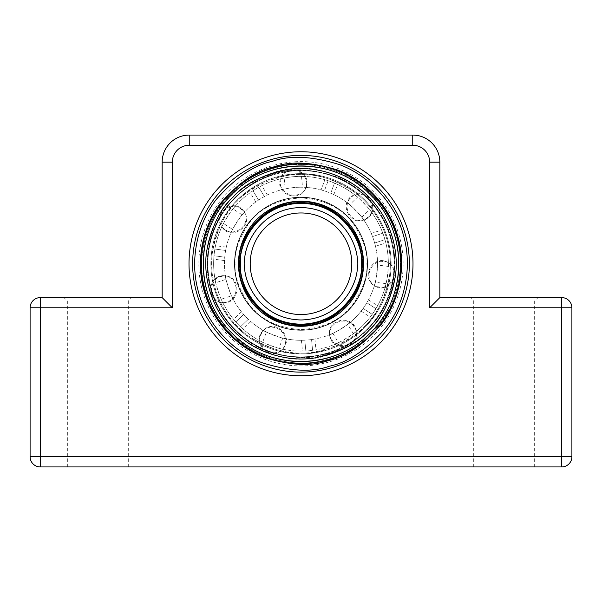 <?xml version="1.0" encoding="UTF-8"?>
<svg xmlns="http://www.w3.org/2000/svg" width="602" height="602" viewBox="0 0 602 602"><rect width="100%" height="100%" fill="white"/><g stroke="black" fill="none" stroke-linecap="round" stroke-linejoin="round"><path stroke-width="0.45" stroke-dasharray="3.01 2.26" d="M189.013 263.751A111.987 111.987 0 0 0 301 375.738A111.987 111.987 0 0 0 412.987 263.751A111.987 111.987 0 0 0 301 151.764A111.987 111.987 0 0 0 189.013 263.751M409.36 263.751A108.36 108.36 0 0 1 301 372.111A108.36 108.36 0 0 1 192.64 263.751A108.36 108.36 0 0 1 301 155.391A108.36 108.36 0 0 1 409.36 263.751A108.36 108.36 0 0 0 271.833 159.395A108.36 108.36 0 0 1 409.36 263.751A108.36 108.36 0 0 1 330.167 368.108A108.36 108.36 0 0 0 409.36 263.751M504.175 297.614L470.312 297.614L504.175 297.614M504.175 301L473.699 301L504.175 301M97.825 297.614L63.962 297.614L97.825 297.614M97.825 301L67.349 301L97.825 301M97.825 466.926L67.349 466.926L97.825 466.926M504.175 466.926L473.699 466.926L504.175 466.926M30.1 456.767A10.159 10.159 0 0 0 40.259 466.926A10.159 10.159 0 0 1 30.1 456.767L40.259 456.767L40.259 466.926L561.741 466.926A10.159 10.159 0 0 0 571.9 456.767L571.9 307.772L561.741 307.772L561.741 456.767L40.259 456.767L40.259 307.772L172.322 307.772L162.164 297.614L40.259 297.614A10.159 10.159 0 0 0 30.1 307.772A10.159 10.159 0 0 1 40.259 297.614L40.259 307.772L30.1 307.772M439.836 297.614L429.677 307.772L561.741 307.772L561.741 297.614L439.836 297.614L439.836 162.164A27.09 27.09 0 0 0 412.746 135.074L189.254 135.074A27.09 27.09 0 0 0 162.164 162.164L162.164 297.614M250.206 263.751A50.794 50.794 0 0 0 301 314.545A50.794 50.794 0 0 0 351.794 263.751A50.794 50.794 0 0 0 301 212.957A50.794 50.794 0 0 0 250.206 263.751A50.794 50.794 0 0 1 301 212.957A50.794 50.794 0 0 1 351.794 263.751M362.126 263.751A61.118 61.118 0 0 1 301 324.869A61.118 61.118 0 0 1 239.882 263.751A61.118 61.118 0 0 1 301 202.626A61.118 61.118 0 0 1 362.126 263.751A61.118 61.118 0 0 0 301 202.626A61.118 61.118 0 0 0 239.882 263.751A61.118 61.118 0 0 1 301 202.626A61.118 61.118 0 0 1 362.126 263.751A61.118 61.118 0 0 1 301 324.869A61.118 61.118 0 0 1 239.882 263.751A61.118 61.118 0 0 0 301 324.869A61.118 61.118 0 0 0 362.126 263.751A61.118 61.118 0 0 1 301 324.869A61.118 61.118 0 0 1 239.882 263.751A61.118 61.118 0 0 1 301 202.626A61.118 61.118 0 0 1 362.126 263.751A61.118 61.118 0 0 1 301 324.869A61.118 61.118 0 0 1 239.882 263.751M362.803 263.751C365.459 233.042 331.702 199.292 301 201.948C270.29 199.292 236.541 233.049 239.205 263.751C236.541 294.461 270.298 328.21 301 325.547C331.71 328.21 365.459 294.453 362.803 263.751M234.464 263.751A66.536 66.536 0 0 0 301 330.287A66.536 66.536 0 0 0 367.544 263.751A66.536 66.536 0 0 1 301 330.287A66.536 66.536 0 0 1 234.464 263.751A66.536 66.536 0 0 0 301 330.287A66.536 66.536 0 0 0 367.544 263.751A66.536 66.536 0 0 1 301 330.287A66.536 66.536 0 0 1 234.464 263.751A66.536 66.536 0 0 1 301 197.208A66.536 66.536 0 0 1 367.544 263.751A66.536 66.536 0 0 0 301 197.208A66.536 66.536 0 0 0 234.464 263.751A66.536 66.536 0 0 1 301 197.208A66.536 66.536 0 0 1 367.544 263.751A66.536 66.536 0 0 0 301 197.208A66.536 66.536 0 0 0 234.464 263.751A66.536 66.536 0 0 1 301 197.208A66.536 66.536 0 0 1 367.544 263.751A66.536 66.536 0 0 0 301 197.208A66.536 66.536 0 0 0 234.464 263.751A66.536 66.536 0 0 1 301 197.208A66.536 66.536 0 0 1 367.544 263.751A66.536 66.536 0 0 0 301 197.208A66.536 66.536 0 0 0 234.464 263.751M231.055 195.078A98.021 98.021 0 0 0 232.327 333.696A98.021 98.021 0 0 0 370.945 332.424A98.021 98.021 0 0 0 369.673 193.806A98.021 98.021 0 0 0 231.055 195.078M301 363.646A99.894 99.894 0 0 0 393.114 225.103A99.894 99.894 0 0 0 229.716 193.769A99.894 99.894 0 0 0 301 363.646A99.894 99.894 0 0 0 393.114 225.103A99.894 99.894 0 0 0 229.716 193.769A99.894 99.894 0 0 1 301 163.857A99.894 99.894 0 0 0 229.716 193.769M327.887 359.958A99.894 99.894 0 0 0 298.682 163.887A99.894 99.894 0 0 1 327.887 359.958A99.894 99.894 0 0 0 400.894 263.751A99.894 99.894 0 0 0 274.113 167.544A99.894 99.894 0 0 1 400.894 263.751A99.894 99.894 0 0 1 327.887 359.958A99.894 99.894 0 0 1 201.106 263.751A99.894 99.894 0 0 1 274.113 167.544A99.894 99.894 0 0 0 201.106 263.751A99.894 99.894 0 0 0 327.887 359.958A99.894 99.894 0 0 0 400.894 263.751A99.894 99.894 0 0 0 274.113 167.544A99.894 99.894 0 0 0 201.106 263.751A99.894 99.894 0 0 0 327.887 359.958A99.894 99.894 0 0 1 201.106 263.751A99.894 99.894 0 0 1 298.682 163.887A99.894 99.894 0 0 1 400.894 263.751A99.894 99.894 0 0 1 303.318 363.616A99.894 99.894 0 0 1 201.106 263.751A99.894 99.894 0 0 1 298.682 163.887A99.894 99.894 0 0 1 400.894 263.751A99.894 99.894 0 0 1 303.318 363.616A99.894 99.894 0 0 1 201.106 263.751A99.894 99.894 0 0 0 208.886 302.4M301 326.292A62.54 62.54 0 0 0 363.548 263.751A62.54 62.54 0 0 0 301 201.203A62.54 62.54 0 0 0 238.46 263.751A62.54 62.54 0 0 0 301 326.292M303.318 363.616A99.894 99.894 0 0 0 400.894 263.751A99.894 99.894 0 0 0 274.113 167.544A99.894 99.894 0 0 1 400.894 263.751A99.894 99.894 0 0 0 393.114 225.103M303.273 361.749A98.021 98.021 0 0 1 203.002 266.024A98.021 98.021 0 0 1 298.727 165.753A98.021 98.021 0 0 1 398.998 261.479A98.021 98.021 0 0 1 303.273 361.749M363.548 263.751A62.54 62.54 0 0 1 301 326.292A62.54 62.54 0 0 1 238.46 263.751A62.54 62.54 0 0 1 301 201.203A62.54 62.54 0 0 1 363.548 263.751A62.54 62.54 0 0 1 301 326.292A62.54 62.54 0 0 1 238.46 263.751A62.54 62.54 0 0 1 301 201.203A62.54 62.54 0 0 1 363.548 263.751M327.706 359.304C303.303 366.445 278.169 363.412 252.321 350.206C227.616 334.945 211.994 315.027 205.448 290.457C198.306 266.054 201.339 240.92 214.545 215.072C229.806 190.367 249.725 174.746 274.294 168.199C249.717 174.746 229.806 190.367 214.545 215.072C201.339 240.928 198.306 266.054 205.448 290.457C211.994 315.034 227.616 334.945 252.321 350.206C278.177 363.412 303.303 366.445 327.706 359.304C352.283 352.757 372.194 337.135 387.455 312.43C400.661 286.575 403.694 261.449 396.552 237.045C390.006 212.468 374.384 192.557 349.679 177.297C323.823 164.09 298.697 161.058 274.294 168.199C298.697 161.058 323.831 164.09 349.679 177.297C374.384 192.557 390.006 212.476 396.552 237.045C403.694 261.449 400.661 286.582 387.455 312.43C372.194 337.135 352.275 352.757 327.706 359.304M394.122 263.751A93.122 93.122 0 0 0 275.934 174.068A93.122 93.122 0 0 1 394.122 263.751A93.122 93.122 0 0 1 326.066 353.434A93.122 93.122 0 0 0 394.122 263.751A93.122 93.122 0 0 1 326.066 353.434A93.122 93.122 0 0 0 394.122 263.751A93.122 93.122 0 0 0 275.934 174.068A93.122 93.122 0 0 1 394.122 263.751M328.496 362.141A102.159 102.159 0 0 1 202.611 291.248A102.159 102.159 0 0 1 273.504 165.362A102.159 102.159 0 0 1 399.389 236.255A102.159 102.159 0 0 1 328.496 362.141M192.64 263.751A108.36 108.36 0 0 0 330.167 368.108A108.36 108.36 0 0 1 192.64 263.751A108.36 108.36 0 0 1 271.833 159.395A108.36 108.36 0 0 0 192.64 263.751A108.36 108.36 0 0 1 271.833 159.395A108.36 108.36 0 0 0 192.64 263.751A108.36 108.36 0 0 0 330.167 368.108A108.36 108.36 0 0 1 192.64 263.751M275.934 174.068A93.122 93.122 0 0 0 207.878 263.751A93.122 93.122 0 0 0 326.066 353.434A93.122 93.122 0 0 1 207.878 263.751A93.122 93.122 0 0 1 275.934 174.068A93.122 93.122 0 0 0 207.878 263.751A93.122 93.122 0 0 1 275.934 174.068A93.122 93.122 0 0 0 207.878 263.751A93.122 93.122 0 0 0 326.066 353.434A93.122 93.122 0 0 1 207.878 263.751A93.122 93.122 0 0 0 326.066 353.434A93.122 93.122 0 0 1 207.878 263.751A93.122 93.122 0 0 0 326.066 353.434A93.122 93.122 0 0 1 207.878 263.751A93.122 93.122 0 0 1 275.934 174.068M305.688 176.514L301 176.386A87.365 87.365 0 0 1 388.365 263.751A87.365 87.365 0 0 1 301 351.116A87.365 87.365 0 0 1 213.635 263.751A87.365 87.365 0 0 1 301 176.386C293.212 176.032 279.531 178.839 280.065 178.929L284.167 178.026A87.365 87.365 0 0 0 261.795 185.679L258.792 187.26A87.365 87.365 0 0 0 252.998 190.759L250.199 192.678A87.365 87.365 0 0 0 233.004 208.902L235.713 205.696C235.284 204.462 220.34 227.323 221.634 227.232L223.477 223.462A87.365 87.365 0 0 0 215.516 245.721L214.876 249.055A87.365 87.365 0 0 0 214.003 255.767L213.755 259.153A87.365 87.365 0 0 0 215.719 282.714L214.906 278.591C213.672 278.162 222.221 304.1 222.966 303.032L221.167 299.239A87.365 87.365 0 0 0 233.606 319.346L235.818 321.919A87.365 87.365 0 0 0 240.514 326.796L243.012 329.098A87.365 87.365 0 0 0 262.653 342.252L258.928 340.318C257.822 341.01 283.429 350.499 283.06 349.258L278.967 348.295A87.365 87.365 0 0 0 302.445 351.101L305.839 350.981A87.365 87.365 0 0 0 312.581 350.349L315.93 349.83A87.365 87.365 0 0 0 338.467 342.673L334.629 344.382L328.963 334.99L332.838 333.342A76.529 76.529 0 0 1 314.906 339.009L311.558 339.551A76.529 76.529 0 0 1 304.815 340.183L301.421 340.28A76.529 76.529 0 0 1 301 340.28A76.529 76.529 0 0 0 377.529 263.751A76.529 76.529 0 0 0 301 187.222L302.513 187.237A76.529 76.529 0 0 1 321.122 189.916L324.899 179.72A87.365 87.365 0 0 0 301.489 176.386L305.688 176.514L306.719 187.433M372.126 213.025C373.428 212.875 354.465 193.219 354.262 194.499L346.368 202.114C346.662 200.722 365.632 220.377 364.233 220.641L361.764 217.232A76.529 76.529 0 0 1 371.276 233.448L372.548 236.594A76.529 76.529 0 0 1 374.67 243.02L375.513 246.308A76.529 76.529 0 0 1 377.522 265L388.328 266.415A87.365 87.365 0 0 0 385.844 242.907L384.971 239.626A87.365 87.365 0 0 0 382.849 233.192L381.6 230.039A87.365 87.365 0 0 0 369.605 209.662L372.126 213.025L364.233 220.641M321.122 189.916L324.373 190.879L328.143 180.705L324.373 190.879A76.529 76.529 0 0 1 330.724 193.234L334.494 183.061L330.724 193.234L333.824 194.619A76.529 76.529 0 0 1 349.687 204.703L357.528 197.14A87.365 87.365 0 0 0 337.602 184.423L334.494 183.061A87.365 87.365 0 0 0 328.143 180.705L324.899 179.72M349.687 204.703L346.368 202.114M354.262 194.499L357.528 197.14M385.009 287.733C385.935 288.659 389.479 261.577 388.35 262.216L377.469 260.794C378.748 260.154 375.204 287.237 374.128 286.311L375.257 282.255A76.529 76.529 0 0 1 368.507 299.796L366.844 302.753A76.529 76.529 0 0 1 363.141 308.427L361.095 311.136A76.529 76.529 0 0 1 347.73 324.358L353.359 333.689A87.365 87.365 0 0 0 370.2 317.088L372.217 314.357A87.365 87.365 0 0 0 375.919 308.691L377.612 305.748A87.365 87.365 0 0 0 386.063 283.67L385.009 287.733L374.128 286.311M377.522 265L377.469 260.794M388.35 262.216L388.328 266.415M334.629 344.382C334.479 345.683 357.866 331.574 356.662 331.085L350.996 321.694C352.29 322.296 328.903 336.413 328.963 334.99M347.73 324.358L350.996 321.694M356.662 331.085L353.359 333.689M283.06 349.258L286.868 338.964C287.207 340.356 261.592 330.867 262.735 330.024L266.438 332.033L262.653 342.252M258.928 340.318L262.735 330.024M280.065 178.929L281.096 189.856C280.615 189.796 292.978 186.906 301 187.222A76.529 76.529 0 0 0 224.471 263.751A76.529 76.529 0 0 0 301 340.28A76.529 76.529 0 0 1 282.752 338.076L278.967 348.295M282.752 338.076L286.868 338.964M222.966 303.032L233.388 299.6C232.507 300.729 223.952 274.79 225.329 275.159L226.066 279.305L215.719 282.714M214.906 278.591L225.329 275.159M266.438 332.033A76.529 76.529 0 0 1 250.838 321.543L248.325 319.263A76.529 76.529 0 0 1 243.622 314.387L241.432 311.798A76.529 76.529 0 0 1 231.514 295.823L221.167 299.239M231.514 295.823L233.388 299.6M221.634 227.232L230.814 233.237C229.392 233.26 244.337 210.391 244.901 211.701L242.124 214.861L233.004 208.902M235.713 205.696L244.901 211.701M226.066 279.305A76.529 76.529 0 0 1 224.538 260.568L224.757 257.182A76.529 76.529 0 0 1 225.63 250.462L226.299 247.136A76.529 76.529 0 0 1 232.598 229.422L223.477 223.462M232.598 229.422L230.814 233.237M242.124 214.861A76.529 76.529 0 0 1 255.82 201.986L258.597 200.045A76.529 76.529 0 0 1 264.398 196.545L267.416 194.988A76.529 76.529 0 0 1 285.19 188.87L284.167 178.026M285.19 188.87L281.096 189.856M301.489 176.386L302.513 187.237M333.824 194.619L337.602 184.423M361.764 217.232L369.605 209.662M371.276 233.448L381.6 230.039M372.548 236.594L382.849 233.192L372.548 236.594M374.67 243.02L384.971 239.626L374.67 243.02M375.513 246.308L385.844 242.907M386.063 283.67L375.257 282.255M368.507 299.796L377.612 305.748M366.844 302.753L375.919 308.691L366.844 302.753M363.141 308.427L372.217 314.357L363.141 308.427M361.095 311.136L370.2 317.088M332.838 333.342L338.467 342.673M314.906 339.009L315.93 349.83M311.558 339.551L312.581 350.349L311.558 339.551M304.815 340.183L305.839 350.981L304.815 340.183M301.421 340.28L302.445 351.101M250.838 321.543L243.012 329.098M248.325 319.263L240.514 326.796L248.325 319.263M243.622 314.387L235.818 321.919L243.622 314.387M241.432 311.798L233.606 319.346M224.538 260.568L213.755 259.153M224.757 257.182L214.003 255.767L224.757 257.182M225.63 250.462L214.876 249.055L225.63 250.462M226.299 247.136L215.516 245.721M255.82 201.986L250.199 192.678M258.597 200.045L252.998 190.759L258.597 200.045M264.398 196.545L258.792 187.26L264.398 196.545M267.416 194.988L261.795 185.679M172.322 307.772L172.322 162.164A16.931 16.931 0 0 1 189.254 145.232L412.746 145.232A16.931 16.931 0 0 1 429.677 162.164L429.677 307.772M429.677 162.164L439.836 162.164A27.09 27.09 0 0 0 412.746 135.074L412.746 145.232M189.254 145.232L189.254 135.074A27.09 27.09 0 0 0 162.164 162.164L172.322 162.164M571.9 456.767A10.159 10.159 0 0 1 561.741 466.926L561.741 456.767L571.9 456.767M301.655 173.572A13.44 12.243 -163.5 0 0 280.472 179.027A13.44 12.243 -163.5 0 0 285.062 192.113A13.44 12.243 16.5 0 0 306.245 186.658C301.79 203.596 274.753 195.319 280.472 179.027C284.927 162.081 311.971 170.366 306.245 186.658A13.44 12.243 16.5 0 0 301.655 173.572M261.283 344.713A13.44 12.243 42.2 0 0 282.729 348.994A13.44 12.243 42.2 0 0 284.272 335.209A13.44 12.243 -137.8 0 0 262.826 330.934C274.188 317.6 294.957 336.796 282.729 348.994C271.367 362.321 250.598 343.125 262.826 330.934A13.44 12.243 -137.8 0 0 261.283 344.713M371.916 208.036A13.44 12.243 -112.1 0 0 354.443 194.875A13.44 12.243 -112.1 0 0 347.076 206.621A13.44 12.243 67.9 0 0 364.541 219.783C348.52 226.864 338.136 200.556 354.443 194.875C370.463 187.794 380.848 214.101 364.541 219.783A13.44 12.243 67.9 0 0 371.916 208.036M339.536 345.285A13.44 12.243 -9.2 0 0 356.256 331.183A13.44 12.243 -9.2 0 0 346.443 321.385A13.44 12.243 170.8 0 0 329.723 335.487C326.389 318.292 354.345 314.018 356.256 331.183C359.59 348.377 331.634 352.644 329.723 335.487A13.44 12.243 170.8 0 0 339.536 345.285M230.905 207.013A13.44 12.243 145.1 0 0 221.957 226.969A13.44 12.243 145.1 0 0 235.051 231.544A13.44 12.243 -34.9 0 0 243.998 211.58C254.465 225.63 231.13 241.605 221.957 226.969C211.49 212.927 234.825 196.952 243.998 211.58A13.44 12.243 -34.9 0 0 230.905 207.013M357.212 263.751C359.469 280.193 342.606 319.195 301 319.963C259.394 319.195 242.531 280.193 244.788 263.751C242.531 247.309 259.394 208.307 301 207.54C342.606 208.307 359.469 247.309 357.212 263.751M240.559 263.751C238.129 281.435 256.264 323.372 301 324.2C345.736 323.372 363.871 281.435 361.448 263.751C363.871 246.067 345.736 204.131 301 203.303C256.264 204.131 238.129 246.067 240.559 263.751M366.866 263.751C367.739 275.197 363.352 288.373 353.69 303.273C342.252 319.256 324.689 328.037 301 329.618C277.311 328.037 259.748 319.256 248.31 303.265C238.648 288.373 234.261 275.197 235.141 263.751C234.261 275.197 238.648 288.373 248.31 303.265C259.748 319.256 277.311 328.037 301 329.618C324.689 328.037 342.252 319.256 353.69 303.273C363.352 288.373 367.739 275.197 366.866 263.751C367.739 252.306 363.352 239.129 353.69 224.23C342.252 208.247 324.689 199.465 301 197.885C277.311 199.465 259.748 208.247 248.31 224.23C238.648 239.129 234.261 252.306 235.141 263.751C234.261 252.306 238.648 239.129 248.31 224.23C259.748 208.247 277.311 199.465 301 197.885C324.689 199.465 342.252 208.247 353.69 224.23C363.352 239.129 367.739 252.306 366.866 263.751M234.69 263.751A66.31 66.31 0 0 0 301 330.062A66.31 66.31 0 0 0 367.31 263.751A66.31 66.31 0 0 1 301 330.062A66.31 66.31 0 0 1 234.69 263.751A66.31 66.31 0 0 1 301 197.441A66.31 66.31 0 0 1 367.31 263.751A66.31 66.31 0 0 0 301 197.441A66.31 66.31 0 0 0 234.69 263.751M212.935 283.181A13.44 12.243 93.6 0 0 222.966 302.618A13.44 12.243 93.6 0 0 234.705 295.228A13.44 12.243 -86.4 0 0 224.674 275.791C242.177 276.363 240.123 304.574 222.966 302.618C205.455 302.046 207.517 273.835 224.674 275.791A13.44 12.243 -86.4 0 0 212.935 283.181M301 173.617A90.134 90.134 0 0 0 217.886 298.622A90.134 90.134 0 0 0 365.316 326.894A90.134 90.134 0 0 0 301 173.617A90.134 90.134 0 0 1 391.127 262.705A90.134 90.134 0 0 1 301 353.886A90.134 90.134 0 0 1 210.873 264.797A90.134 90.134 0 0 1 301 173.617M364.722 326.314C376.446 316.073 384.708 299.156 389.517 275.565C393.174 252.283 385.446 221.017 363.563 200.03C342.177 178.538 310.775 171.382 287.56 175.468C264.06 180.705 247.302 189.276 237.278 201.188C225.554 211.43 217.292 228.346 212.483 251.937C208.826 275.219 216.554 306.486 238.437 327.473C259.823 348.964 291.225 356.121 314.44 352.035C337.94 346.797 354.698 338.226 364.722 326.314M301 358.875A95.124 95.124 0 0 0 388.719 226.946A95.124 95.124 0 0 0 233.124 197.11A95.124 95.124 0 0 0 301 358.875A95.124 95.124 0 0 1 205.884 264.857A95.124 95.124 0 0 1 301 168.628A95.124 95.124 0 0 1 396.116 262.645A95.124 95.124 0 0 1 301 358.875M298.795 168.605C282.225 167.725 263.345 174.505 242.147 188.96C222.055 204.033 204.733 233.666 205.854 265.956C206.23 298.261 224.907 327.067 245.676 341.191C267.521 354.646 286.695 360.545 303.205 358.897C319.775 359.778 338.655 352.998 359.853 338.542C379.945 323.47 397.267 293.836 396.146 261.546C395.77 229.242 377.093 200.436 356.324 186.311C334.479 172.857 315.305 166.957 298.795 168.605M298.931 174.475C314.417 172.924 332.417 178.463 352.907 191.09C372.397 204.341 389.93 231.364 390.277 261.682C391.338 291.978 375.076 319.79 356.226 333.929C336.33 347.497 318.616 353.863 303.069 353.028C287.583 354.578 269.583 349.04 249.093 336.413C229.603 323.161 212.07 296.139 211.723 265.821C210.662 235.525 226.924 207.713 245.774 193.573C265.67 180.006 283.384 173.639 298.931 174.475M388.772 284.46A13.44 12.243 -60.6 0 0 388.17 262.592A13.44 12.243 -60.6 0 0 374.391 264.158A13.44 12.243 119.4 0 0 374.993 286.018C359.469 277.906 373.564 253.389 388.17 262.592C403.694 270.704 389.599 295.228 374.993 286.018A13.44 12.243 119.4 0 0 388.772 284.46M329.625 366.151C347.805 362.547 366.377 349.995 385.34 328.504C402.941 306.636 413.529 269.779 403.4 235.126C394.092 200.255 365.926 174.219 339.543 164.655C312.182 156.106 289.795 155.007 272.375 161.351C254.194 164.956 235.623 177.507 216.66 198.999C199.059 220.866 188.471 257.724 198.6 292.376C207.908 327.247 236.074 353.284 262.457 362.848C289.818 371.396 312.205 372.495 329.625 366.151M273.925 166.889C290.405 160.892 311.58 161.938 337.459 170.02C362.412 179.072 389.05 203.694 397.862 236.676C407.434 269.455 397.418 304.319 380.773 324.997C362.833 345.322 345.27 357.197 328.075 360.613C311.595 366.61 290.42 365.565 264.541 357.483C239.588 348.43 212.95 323.808 204.138 290.826C194.566 258.047 204.582 223.184 221.227 202.505C239.167 182.18 256.73 170.306 273.925 166.889M275.754 173.414C291.112 167.823 310.865 168.793 335.005 176.333C358.28 184.769 383.12 207.735 391.338 238.505C400.27 269.071 390.924 301.587 375.4 320.874C358.672 339.829 342.29 350.906 326.246 354.089C342.29 350.906 358.672 339.829 375.4 320.874C390.924 301.587 400.27 269.071 391.338 238.505C383.12 207.735 358.28 184.769 335.005 176.333C310.865 168.793 291.112 167.823 275.754 173.414C259.71 176.597 243.328 187.673 226.6 206.629C211.076 225.916 201.73 258.431 210.662 288.998C218.88 319.767 243.72 342.734 266.995 351.169C291.135 358.709 310.888 359.68 326.246 354.089C310.888 359.68 291.135 358.709 266.995 351.169C243.72 342.734 218.88 319.767 210.662 288.998C201.73 258.431 211.076 225.916 226.6 206.629C243.328 187.673 259.71 176.597 275.754 173.414M326.186 353.856A93.558 93.558 0 0 0 391.104 238.565A93.558 93.558 0 0 0 275.814 173.647A93.558 93.558 0 0 1 391.104 238.565A93.558 93.558 0 0 1 326.186 353.856A93.558 93.558 0 0 1 210.896 288.937A93.558 93.558 0 0 1 275.814 173.647A93.558 93.558 0 0 0 210.896 288.937A93.558 93.558 0 0 0 326.186 353.856M473.699 466.926L473.699 301L470.312 297.614M67.349 466.926L67.349 301L63.962 297.614M534.651 466.926L534.651 301L538.037 297.614M128.301 466.926L128.301 301L131.688 297.614M239.265 263.751C237.948 225.712 277.537 193.934 314.417 203.491C342.004 209.12 363.239 235.638 362.735 263.751C363.593 296.718 334.005 326.337 301 325.486C268.003 326.344 238.407 296.718 239.265 263.751M298.735 165.911C246.436 165.776 200.601 213.763 203.16 266.016C203.024 318.33 251.026 364.15 303.265 361.591C355.571 361.727 401.399 313.732 398.84 261.486C398.976 209.165 350.966 163.353 298.735 165.911"/><path stroke-width="0.9" d="M412.987 263.751A111.987 111.987 0 0 1 301 375.738A111.987 111.987 0 0 1 189.013 263.751A111.987 111.987 0 0 1 301 151.764A111.987 111.987 0 0 1 412.987 263.751M192.64 263.751A108.36 108.36 0 0 0 301 372.111A108.36 108.36 0 0 0 409.36 263.751A108.36 108.36 0 0 0 301 155.391A108.36 108.36 0 0 0 192.64 263.751M172.322 307.772L30.1 307.772L30.1 456.767L30.1 307.772A10.159 10.159 0 0 1 40.259 297.614L162.164 297.614L162.164 162.164A27.09 27.09 0 0 1 189.254 135.074L412.746 135.074A27.09 27.09 0 0 1 439.836 162.164L439.836 297.614L561.741 297.614A10.159 10.159 0 0 1 571.9 307.772L571.9 456.767A10.159 10.159 0 0 1 561.741 466.926L40.259 466.926A10.159 10.159 0 0 1 30.1 456.767L561.741 456.767L561.741 307.772L429.677 307.772L429.677 162.164A16.931 16.931 0 0 0 412.746 145.232L189.254 145.232A16.931 16.931 0 0 0 172.322 162.164L172.322 307.772L162.164 297.614M439.836 297.614L429.677 307.772M561.741 297.614A10.159 10.159 0 0 1 571.9 307.772L561.741 307.772L561.741 297.614A10.159 10.159 0 0 1 571.9 307.772M351.794 263.751A50.794 50.794 0 0 1 301 314.545A50.794 50.794 0 0 1 250.206 263.751A50.794 50.794 0 0 1 301 212.957A50.794 50.794 0 0 1 351.794 263.751A50.794 50.794 0 0 0 301 212.957A50.794 50.794 0 0 0 250.206 263.751M239.882 263.751A61.118 61.118 0 0 0 301 324.869A61.118 61.118 0 0 0 362.126 263.751A61.118 61.118 0 0 0 301 202.626A61.118 61.118 0 0 0 239.882 263.751A61.118 61.118 0 0 1 301 202.626A61.118 61.118 0 0 1 362.126 263.751M239.205 263.751C236.541 233.042 270.298 199.292 301 201.948C331.71 199.292 365.459 233.049 362.803 263.751C365.459 294.461 331.702 328.21 301 325.547C270.29 328.21 236.541 294.453 239.205 263.751M229.716 193.769A99.894 99.894 0 0 0 201.106 263.751A99.894 99.894 0 0 1 274.113 167.544A99.894 99.894 0 0 1 400.894 263.751A99.894 99.894 0 0 1 327.887 359.958A99.894 99.894 0 0 1 201.106 263.751A99.894 99.894 0 0 0 327.887 359.958M208.886 302.4A99.894 99.894 0 0 0 301 363.646M301 326.292A62.54 62.54 0 0 0 363.548 263.751A62.54 62.54 0 0 0 301 201.203A62.54 62.54 0 0 0 238.46 263.751A62.54 62.54 0 0 0 301 326.292M372.284 333.734A99.894 99.894 0 0 0 400.894 263.751M393.114 225.103A99.894 99.894 0 0 0 301 163.857M40.259 297.614L40.259 466.926M412.746 145.232L412.746 135.074A27.09 27.09 0 0 1 439.836 162.164L429.677 162.164M172.322 162.164L162.164 162.164A27.09 27.09 0 0 1 189.254 135.074L189.254 145.232M571.9 456.767L561.741 456.767L561.741 466.926M244.788 263.751C242.531 280.193 259.394 319.195 301 319.963C342.606 319.195 359.469 280.193 357.212 263.751C359.469 247.309 342.606 208.307 301 207.54C259.394 208.307 242.531 247.309 244.788 263.751M240.552 263.751C238.129 246.067 256.264 204.131 301 203.303C345.736 204.131 363.871 246.067 361.448 263.751C363.871 281.435 345.736 323.372 301 324.2C256.264 323.372 238.129 281.435 240.559 263.751M368.906 330.423C358.228 343.117 340.363 352.253 315.32 357.836C290.585 362.186 257.114 354.563 234.328 331.657C211.009 309.293 202.769 275.972 206.667 251.154C211.791 226.021 220.595 207.991 233.094 197.08C243.772 184.385 261.637 175.25 286.68 169.666C311.415 165.317 344.886 172.94 367.671 195.846C390.991 218.21 399.231 251.531 395.333 276.348C390.209 301.482 381.405 319.512 368.906 330.423M272.375 161.351C289.795 155.007 312.182 156.106 339.543 164.655C365.926 174.219 394.092 200.255 403.4 235.126C413.529 269.779 402.941 306.636 385.34 328.504C366.377 349.995 347.805 362.547 329.625 366.151C312.205 372.495 289.818 371.396 262.457 362.848C236.074 353.284 207.908 327.247 198.6 292.376C188.471 257.724 199.059 220.866 216.66 198.999C235.623 177.507 254.194 164.956 272.375 161.351M328.075 360.613C345.27 357.197 362.833 345.322 380.773 324.997C397.418 304.319 407.434 269.455 397.862 236.676C389.05 203.694 362.412 179.072 337.459 170.02C311.58 161.938 290.405 160.892 273.925 166.889C256.73 170.306 239.167 182.18 221.227 202.505C204.582 223.184 194.566 258.047 204.138 290.826C212.95 323.808 239.588 348.43 264.541 357.483C290.42 365.565 311.595 366.61 328.075 360.613M370.832 332.312C335.171 370.561 268.816 371.186 232.44 333.583C194.175 297.907 193.573 231.552 231.168 195.191C266.837 156.934 333.192 156.317 369.56 193.919C407.825 229.595 408.419 295.958 370.832 332.312"/></g></svg>
